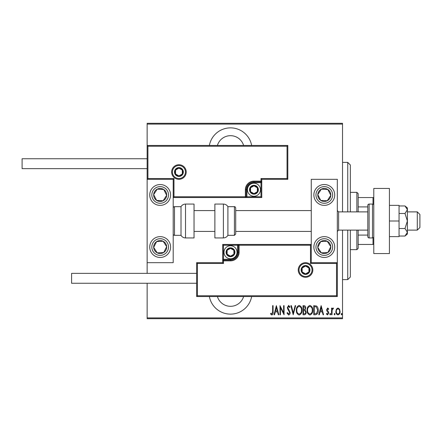 <?xml version="1.0" encoding="UTF-8"?>
<svg xmlns="http://www.w3.org/2000/svg" width="442" height="442" viewBox="0 0 442 442"><rect width="100%" height="100%" fill="white"/><g stroke="black" fill="none" stroke-linecap="round" stroke-linejoin="round"><path stroke-width="0.66" d="M251.642 145.451A21.492 21.492 0 0 0 209.375 145.451M209.375 296.549A21.492 21.492 0 0 0 251.642 296.549M243.614 296.549A13.674 13.674 0 0 1 217.403 296.549M217.403 145.451A13.674 13.674 0 0 1 243.614 145.451M336.423 309.107L337.97 308.002L339.517 309.102L340.075 311.472C340.174 313.223 339.473 314.361 337.97 314.903C336.467 314.367 335.765 313.223 335.865 311.472L336.423 309.107M331.539 314.781L331.539 308.118L332.008 308.118L332.008 309.102L333.064 308.002L333.528 308.234L332.102 310.256L332.008 314.781L331.539 314.781M327.677 308.002L328.732 308.952L328.406 309.522L327.66 308.82L327.097 309.72L328.544 311.947L328.732 312.975L327.55 314.903L326.395 313.997L326.721 313.384L327.539 314.085L328.268 313.008L326.815 310.776L326.632 309.754L327.677 308.002M315.45 314.781L313.77 314.781L313.77 305.665L316.582 305.997C317.804 307.146 318.345 308.593 318.212 310.339C318.433 312.737 317.516 314.218 315.45 314.781M303.019 314.781L303.019 305.665L304.041 305.665C305.229 305.858 305.787 306.615 305.704 307.925L305.102 309.864L306.173 312.196C306.251 313.571 305.682 314.433 304.466 314.781L303.019 314.781M293.201 314.781L290.858 305.665L291.372 305.665L293.256 313.024L295.146 305.665L295.654 305.665L293.201 314.781M280.455 314.781L279.99 314.781L279.99 305.665L283.615 312.853L283.615 305.665L284.079 305.665L284.079 314.781L280.455 307.615L280.455 314.781M272.626 311.732L272.626 305.665L273.09 305.665L273.09 311.825C273.366 313.317 272.946 314.378 271.83 315.019L270.521 313.964L270.808 313.262L271.863 314.085L272.626 311.732M342.528 317.909L342.528 318.693L147.147 318.693L147.147 317.909L342.528 317.909L342.528 230.116M342.528 211.884L342.528 124.091L147.147 124.091L147.147 123.307L342.528 123.307L342.528 124.091M147.147 317.909L147.147 283.261M147.147 273.36L147.147 262.681L173.198 262.681L173.198 179.319L147.147 179.319L147.147 262.681M147.926 146.236L147.147 145.451L287.819 145.451L287.819 179.319L287.04 178.535L287.04 146.236L147.926 146.236L147.926 178.535L147.147 179.319L147.147 124.091M276.366 305.665L278.819 314.781L278.311 314.781L277.559 311.864L275.283 311.864L274.537 314.781L274.029 314.781L276.366 305.665M288.632 315.019L287.002 313.024L287.46 312.56L288.637 314.085L289.692 312.538L287.654 308.947L287.355 307.56L288.643 305.433L290.04 306.975L289.604 307.538L288.587 306.367L287.819 307.522L290.156 312.549C290.217 313.803 289.709 314.627 288.632 315.019M296.355 310.267C296.195 307.875 297.118 306.267 299.123 305.433C301.179 306.207 302.129 307.803 301.963 310.223C302.124 312.616 301.19 314.212 299.168 315.019C297.146 314.234 296.206 312.649 296.355 310.267M307.107 310.267C306.952 307.875 307.875 306.267 309.881 305.433C311.936 306.207 312.881 307.803 312.721 310.223C312.875 312.616 311.942 314.212 309.925 315.019C307.897 314.234 306.958 312.649 307.107 310.267M321.135 305.665L323.594 314.781L323.08 314.781L322.334 311.864L320.058 311.864L319.306 314.781L318.798 314.781L321.135 305.665M329.787 314.14L330.257 313.384L330.721 314.14L330.257 314.903L329.787 314.14M334.113 314.14L334.577 313.384L335.047 314.14L334.577 314.903L334.113 314.14M341.125 314.14L341.594 313.384L342.058 314.14L341.594 314.903L341.125 314.14M277.322 310.925L276.421 307.422L275.526 310.925L277.322 310.925M301.499 310.218C301.61 308.273 300.831 306.991 299.151 306.367C297.477 307.013 296.704 308.312 296.82 310.262C296.709 312.196 297.488 313.472 299.151 314.085C300.836 313.472 301.621 312.185 301.499 310.218M304.124 306.599L303.483 306.599L303.483 309.522L303.803 309.522C304.776 309.483 305.251 308.952 305.24 307.941L304.124 306.599M303.798 310.461L303.483 310.461L303.483 313.848L304.179 313.848C305.195 313.809 305.704 313.256 305.704 312.196L304.781 310.566L303.798 310.461M312.251 310.218C312.367 308.273 311.582 306.991 309.903 306.367C308.234 307.013 307.461 308.312 307.577 310.262C307.466 312.196 308.24 313.472 309.903 314.085C311.593 313.472 312.378 312.185 312.251 310.218M314.24 306.599L314.24 313.848L316.433 313.616L317.748 310.339L316.306 306.858L314.24 306.599M322.091 310.925L321.196 307.422L320.295 310.925L322.091 310.925M339.605 311.477C339.671 310.129 339.13 309.245 337.97 308.82C336.81 309.245 336.263 310.129 336.334 311.477C336.263 312.814 336.81 313.682 337.97 314.085C339.13 313.682 339.677 312.814 339.605 311.477M347.738 211.884L347.738 162.385L350.346 164.988L350.346 211.884M350.346 230.116L350.346 277.012L347.738 279.615L347.738 230.116M347.738 162.385L342.528 162.385M347.738 279.615L342.528 279.615M356.854 211.884L356.854 192.342L358.158 193.646L358.158 211.884M358.158 230.116L358.158 248.354L356.854 249.658L356.854 230.116M356.854 192.342L350.346 192.342M356.854 249.658L350.346 249.658M358.158 197.552L373.788 197.552M358.158 206.911L367.799 206.911M358.158 235.089L367.799 235.089M373.788 244.448L373.009 244.448L373.009 237.824M358.158 244.448L373.009 244.448M373.009 204.176L373.009 197.552M324.29 257.471A10.42 10.42 0 0 1 313.87 247.05A10.42 10.42 0 0 1 324.29 236.63A10.42 10.42 0 0 1 334.716 247.05A10.42 10.42 0 0 1 324.29 257.471M324.29 184.529A10.42 10.42 0 0 0 313.87 194.95A10.42 10.42 0 0 0 324.29 205.37A10.42 10.42 0 0 0 334.716 194.95A10.42 10.42 0 0 0 315.571 189.248A10.42 10.42 0 0 0 318.594 203.674A10.42 10.42 0 0 1 315.571 189.248M311.267 262.681L311.267 179.319L337.318 179.319L337.318 262.681L311.267 262.681L310.483 263.465L310.483 245.227L311.267 244.448L237.542 244.448L237.542 245.227L223.475 245.227L223.475 259.294L230.509 259.294A7.033 7.033 0 0 0 237.542 252.26L237.542 245.227L238.326 245.227A0.779 0.779 0 0 1 239.105 244.448L239.105 252.26A8.597 8.597 0 0 1 230.509 260.857L223.475 260.857L223.475 263.465L197.425 263.465L197.425 295.764L196.64 296.549L196.64 262.681L222.691 262.681L222.691 260.857L223.475 260.857L223.475 260.078L230.509 260.078A7.818 7.818 0 0 0 238.326 252.26L238.326 245.227L310.483 245.227M160.17 184.529A10.42 10.42 0 0 1 170.59 194.95A10.42 10.42 0 0 1 160.17 205.37A10.42 10.42 0 0 1 149.75 194.95A10.42 10.42 0 0 1 160.17 184.529M160.17 257.471A10.42 10.42 0 0 0 170.59 247.05A10.42 10.42 0 0 0 160.17 236.63A10.42 10.42 0 0 0 149.75 247.05A10.42 10.42 0 0 0 160.17 257.471A10.42 10.42 0 0 1 154.473 238.326A10.42 10.42 0 0 0 151.446 252.752M417.292 211.884L419.9 214.486L419.9 227.514L417.292 230.116L417.292 211.884L407.397 211.884M367.799 211.884L338.622 211.884L338.622 230.116L337.318 231.42M185.441 172.026A6.514 6.514 0 0 0 178.927 165.512A6.514 6.514 0 0 0 172.413 172.026A6.514 6.514 0 0 0 178.927 178.535A6.514 6.514 0 0 0 185.441 172.026A6.514 6.514 0 0 1 178.927 178.535A6.514 6.514 0 0 1 172.413 172.026M287.819 179.319L261.769 179.319L261.769 181.143L260.99 181.143L260.99 178.535L287.04 178.535M253.957 182.706L253.957 181.922L260.99 181.922A0.779 0.779 0 0 0 261.769 181.143L261.769 197.552L246.923 197.552L246.923 196.773L260.99 196.773L260.99 182.706L253.957 182.706A7.033 7.033 0 0 0 246.923 189.74L246.923 196.773L246.139 196.773A0.779 0.779 0 0 1 245.36 197.552L246.923 197.552M246.923 189.74L246.139 189.74A7.818 7.818 0 0 1 253.957 181.922A7.818 7.818 0 0 0 246.139 189.74L246.139 196.773L245.36 196.773L245.36 197.552L173.198 197.552L173.977 196.773L245.36 196.773L245.36 189.74A8.597 8.597 0 0 1 253.957 181.143L260.99 181.143L260.99 181.922A0.779 0.779 0 0 0 261.769 181.143M287.04 146.236L287.819 145.451M261.769 179.319L260.99 178.535M147.926 178.535L173.977 178.535L173.198 179.319M261.769 197.552L260.99 196.773M299.024 269.974A6.514 6.514 0 0 0 305.538 276.488A6.514 6.514 0 0 0 312.046 269.974A6.514 6.514 0 0 0 305.538 263.465A6.514 6.514 0 0 0 299.024 269.974A6.514 6.514 0 0 1 305.538 263.465A6.514 6.514 0 0 1 312.046 269.974M197.425 295.764L336.539 295.764L336.539 263.465L337.318 262.681L337.318 296.549L196.64 296.549M222.691 260.857A0.779 0.779 0 0 1 223.475 260.078A0.779 0.779 0 0 0 222.691 260.857L222.691 244.448L237.542 244.448M196.64 262.681L197.425 263.465M222.691 262.681L223.475 263.465M336.539 295.764L337.318 296.549M222.691 244.448L223.475 245.227M226.602 252.26A3.906 3.906 0 0 0 233.895 254.216A3.906 3.906 0 0 0 230.509 248.354A3.906 3.906 0 0 0 226.602 252.26M227.127 252.26L227.127 254.216L230.509 256.167L233.895 254.216L233.895 250.31L230.509 248.354L227.127 250.31L227.127 252.26M237.023 252.26A6.514 6.514 0 0 1 230.509 258.774A6.514 6.514 0 0 1 223.995 252.26A6.514 6.514 0 0 1 230.509 245.746A6.514 6.514 0 0 1 237.023 252.26A6.514 6.514 0 0 0 230.509 245.746A6.514 6.514 0 0 0 223.995 252.26M233.895 254.216L233.895 250.31L230.509 248.354M227.127 250.31L227.127 254.216M250.045 189.74A3.906 3.906 0 0 0 257.338 191.69A3.906 3.906 0 0 0 253.957 185.833A3.906 3.906 0 0 0 250.045 189.74M250.57 189.74L250.57 191.69L253.957 193.646L257.338 191.69L257.338 187.784L253.957 185.833L250.57 187.784L250.57 189.74M260.465 189.74A6.514 6.514 0 0 1 253.957 196.254A6.514 6.514 0 0 1 247.443 189.74A6.514 6.514 0 0 1 253.957 183.226A6.514 6.514 0 0 1 260.465 189.74A6.514 6.514 0 0 0 253.957 183.226A6.514 6.514 0 0 0 247.443 189.74M257.338 191.69L257.338 187.784L253.957 185.833M250.57 187.784L250.57 191.69M175.021 172.026A3.906 3.906 0 0 0 182.314 173.977A3.906 3.906 0 0 0 178.927 168.115A3.906 3.906 0 0 0 175.021 172.026M175.546 172.026L175.546 173.977L178.927 175.933L182.314 173.977L182.314 170.071L178.927 168.115L175.546 170.071L175.546 172.026M182.314 173.977L182.314 170.071L178.927 168.115M175.546 170.071L175.546 173.977M301.626 269.974A3.906 3.906 0 0 0 308.919 271.929A3.906 3.906 0 0 0 305.538 266.067A3.906 3.906 0 0 0 301.626 269.974M302.151 269.974L302.151 271.929L305.538 273.885L308.919 271.929L308.919 268.023L305.538 266.067L302.151 268.023L302.151 269.974M308.919 271.929L308.919 268.023L305.538 266.067M302.151 268.023L302.151 271.929M329.743 198.513A6.514 6.514 0 0 0 321.351 189.137A6.514 6.514 0 0 0 320.732 200.403A6.514 6.514 0 0 0 329.743 198.513M329.014 198.033L330.793 195.309L327.853 189.496L321.351 189.137L317.787 194.59L320.732 200.403L327.235 200.762L329.014 198.033M329.992 186.226A10.42 10.42 0 0 1 324.29 205.37A10.42 10.42 0 0 0 333.014 200.646M330.793 195.309L327.853 189.496L321.351 189.137L317.787 194.59L320.732 200.403L327.235 200.762L330.793 195.309M165.623 198.513A6.514 6.514 0 0 0 157.23 189.137A6.514 6.514 0 0 0 156.606 200.403A6.514 6.514 0 0 0 165.623 198.513M164.894 198.033L166.673 195.309L163.733 189.496L157.23 189.137L153.667 194.59L156.606 200.403L163.109 200.762L164.894 198.033M166.673 195.309L163.733 189.496L157.23 189.137L153.667 194.59L156.606 200.403L163.109 200.762L166.673 195.309M154.717 250.614A6.514 6.514 0 0 0 166.673 246.691A6.514 6.514 0 0 0 156.606 241.597A6.514 6.514 0 0 0 154.717 250.614M155.451 250.133L157.23 252.863L163.733 252.504L166.673 246.691L163.109 241.238L156.606 241.597L153.667 247.41L155.451 250.133M168.894 241.354A10.42 10.42 0 0 0 160.17 236.63A10.42 10.42 0 0 1 165.872 255.774M157.23 252.863L163.733 252.504L166.673 246.691L163.109 241.238L156.606 241.597L153.667 247.41L157.23 252.863M318.842 250.614A6.514 6.514 0 0 0 330.793 246.691A6.514 6.514 0 0 0 320.732 241.597A6.514 6.514 0 0 0 318.842 250.614M319.572 250.133L321.351 252.863L327.853 252.504L330.793 246.691L327.235 241.238L320.732 241.597L317.787 247.41L319.572 250.133M321.351 252.863L327.853 252.504L330.793 246.691L327.235 241.238L320.732 241.597L317.787 247.41L321.351 252.863M185.524 204.066A5.21 5.21 0 0 0 181.01 206.674L181.01 235.326A5.21 5.21 0 0 0 185.524 237.934L194.038 237.934L194.038 204.066L185.524 204.066L185.524 237.934M181.01 206.674L174.496 206.674A1.304 1.304 0 0 0 173.198 207.972M174.496 206.674L174.496 235.326A1.304 1.304 0 0 1 173.198 234.028M174.496 235.326L181.01 235.326M223.392 204.066L214.878 204.066L214.878 237.934L223.392 237.934L223.392 204.066C225.359 204.132 226.862 205 227.906 206.674L227.906 235.326L234.415 235.326L234.415 206.674C234.879 206.491 235.315 206.922 235.719 207.972L235.719 234.028L234.415 235.326M235.719 225.403L235.719 231.42L311.267 231.42M147.147 168.64L22.1 168.64L22.1 158.739L147.147 158.739M196.64 283.261L71.598 283.261L71.598 273.36L196.64 273.36M389.419 188.436L389.419 253.564L373.788 253.564L373.788 188.436L389.419 188.436M372.484 237.934L372.484 204.066L369.103 204.066A1.304 1.304 0 0 0 367.799 205.37L367.799 236.63A1.304 1.304 0 0 0 369.103 237.934L372.484 237.934A1.304 1.304 0 0 0 373.788 236.63M372.484 204.066A1.304 1.304 0 0 1 373.788 205.37M404.994 213.48L407.397 221L407.397 209.718L404.994 205.961L407.397 207.972L407.397 209.718L404.994 213.48L399.06 213.48M404.994 205.961L399.06 205.961M404.994 228.52L407.397 232.282L407.397 221L404.994 228.52L399.06 228.52M404.994 236.039L407.397 234.028L407.397 232.282L404.994 236.039L399.06 236.039M389.419 221L399.06 221L399.06 205.37L389.419 205.37M399.06 221L399.06 236.63L389.419 236.63M171.634 172.026A7.293 7.293 0 0 1 178.927 164.728A7.293 7.293 0 0 1 186.22 172.026A7.293 7.293 0 0 1 178.927 179.319A7.293 7.293 0 0 1 171.634 172.026M173.977 178.535L173.977 196.773M260.99 181.922L260.99 182.706L261.769 182.706M253.957 181.922L253.957 181.143M246.139 189.74L245.36 189.74M312.831 269.974A7.293 7.293 0 0 1 305.538 277.272A7.293 7.293 0 0 1 298.239 269.974A7.293 7.293 0 0 1 305.538 262.681A7.293 7.293 0 0 1 312.831 269.974M336.539 263.465L310.483 263.465M230.509 259.294L230.509 260.078A7.818 7.818 0 0 0 238.326 252.26L239.105 252.26M223.475 260.078L223.475 259.294L222.691 259.294M230.509 260.078L230.509 260.857M237.542 252.26L238.326 252.26M226.077 252.26A4.431 4.431 0 0 0 230.509 256.692A4.431 4.431 0 0 0 234.94 252.26A4.431 4.431 0 0 0 230.509 247.835A4.431 4.431 0 0 0 226.077 252.26M249.526 189.74A4.431 4.431 0 0 0 253.957 194.165A4.431 4.431 0 0 0 258.382 189.74A4.431 4.431 0 0 0 253.957 185.308A4.431 4.431 0 0 0 249.526 189.74M174.496 172.026A4.431 4.431 0 0 0 178.927 176.452A4.431 4.431 0 0 0 183.358 172.026A4.431 4.431 0 0 0 178.927 167.595A4.431 4.431 0 0 0 174.496 172.026M301.107 269.974A4.431 4.431 0 0 0 305.538 274.405A4.431 4.431 0 0 0 309.964 269.974A4.431 4.431 0 0 0 305.538 265.548A4.431 4.431 0 0 0 301.107 269.974M331.273 199.508A8.337 8.337 0 0 0 328.854 187.972A8.337 8.337 0 0 0 317.312 190.392A8.337 8.337 0 0 0 319.732 201.928A8.337 8.337 0 0 0 331.273 199.508M167.148 199.508A8.337 8.337 0 0 0 164.728 187.972A8.337 8.337 0 0 0 153.192 190.392A8.337 8.337 0 0 0 155.612 201.928A8.337 8.337 0 0 0 167.148 199.508M153.192 251.608A8.337 8.337 0 0 0 164.728 254.028A8.337 8.337 0 0 0 167.148 242.492A8.337 8.337 0 0 0 155.612 240.072A8.337 8.337 0 0 0 153.192 251.608M317.312 251.608A8.337 8.337 0 0 0 328.854 254.028A8.337 8.337 0 0 0 331.273 242.492A8.337 8.337 0 0 0 319.732 240.072A8.337 8.337 0 0 0 317.312 251.608M369.103 204.066L369.103 237.934M338.622 211.884L337.318 210.58M194.038 210.58L214.878 210.58M235.719 210.58L311.267 210.58M194.038 231.42L214.878 231.42M417.292 230.116L407.397 230.116M367.799 230.116L338.622 230.116M234.415 206.674L227.906 206.674M223.392 237.934C225.359 237.868 226.862 237 227.906 235.326"/></g></svg>
